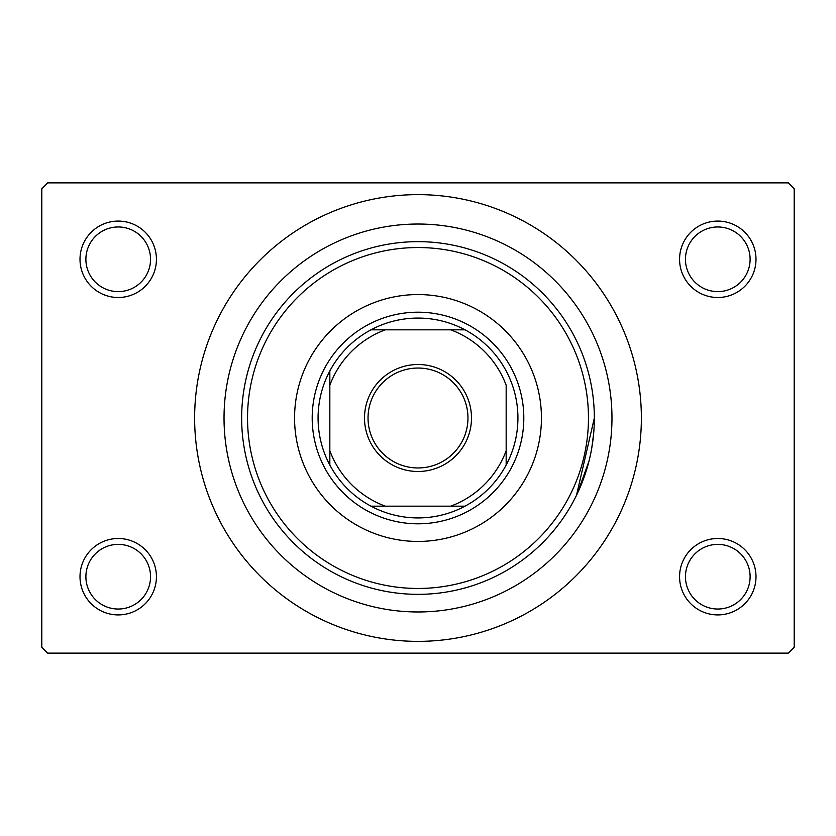 <?xml version="1.0" encoding="UTF-8"?>
<svg xmlns="http://www.w3.org/2000/svg" width="836" height="836" viewBox="0 0 836 836"><rect width="100%" height="100%" fill="white"/><g stroke="black" fill="none" stroke-linecap="round" stroke-linejoin="round"><path stroke-width="1.25" d="M679.574 576.704A38.205 38.205 0 0 1 717.779 538.499A38.205 38.205 0 0 1 755.995 576.704A38.205 38.205 0 0 1 717.779 614.92A38.205 38.205 0 0 1 679.574 576.704M750.111 576.704A32.332 32.332 0 0 0 717.779 544.382A32.332 32.332 0 0 0 685.457 576.704A32.332 32.332 0 0 0 717.779 609.036A32.332 32.332 0 0 0 750.111 576.704M80.005 576.704A38.205 38.205 0 0 1 118.221 538.499A38.205 38.205 0 0 1 156.426 576.704A38.205 38.205 0 0 1 118.221 614.92A38.205 38.205 0 0 1 80.005 576.704M150.543 576.704A32.332 32.332 0 0 0 118.221 544.382A32.332 32.332 0 0 0 85.889 576.704A32.332 32.332 0 0 0 118.221 609.036A32.332 32.332 0 0 0 150.543 576.704M80.005 259.296A38.205 38.205 0 0 1 118.221 221.08A38.205 38.205 0 0 1 156.426 259.296A38.205 38.205 0 0 1 118.221 297.501A38.205 38.205 0 0 1 80.005 259.296M150.543 259.296A32.332 32.332 0 0 0 118.221 226.964A32.332 32.332 0 0 0 85.889 259.296A32.332 32.332 0 0 0 118.221 291.618A32.332 32.332 0 0 0 150.543 259.296M679.574 259.296A38.205 38.205 0 0 1 717.779 221.08A38.205 38.205 0 0 1 755.995 259.296A38.205 38.205 0 0 1 717.779 297.501A38.205 38.205 0 0 1 679.574 259.296M750.111 259.296A32.332 32.332 0 0 0 717.779 226.964A32.332 32.332 0 0 0 685.457 259.296A32.332 32.332 0 0 0 717.779 291.618A32.332 32.332 0 0 0 750.111 259.296M224.027 418A193.973 193.973 0 0 1 418 224.027A193.973 193.973 0 0 1 611.973 418A193.973 193.973 0 0 1 418 611.973A193.973 193.973 0 0 1 224.027 418M194.631 418A223.369 223.369 0 0 0 418 641.369A223.369 223.369 0 0 0 641.369 418A223.369 223.369 0 0 0 418 194.631A223.369 223.369 0 0 0 194.631 418M788.317 653.125L47.683 653.125L41.8 647.242L41.8 188.758L47.683 182.875L788.317 182.875L794.2 188.758L794.2 647.242L788.317 653.125M593.664 433.508L591.794 447.866M588.983 461.138L577.206 493.836M576.474 495.351L594.344 418A176.344 176.344 0 0 1 418 594.344A176.344 176.344 0 0 1 241.656 418A176.344 176.344 0 0 1 418 241.656A176.344 176.344 0 0 1 594.344 418M294.565 418A123.435 123.435 0 0 0 418 541.435A123.435 123.435 0 0 0 541.435 418A123.435 123.435 0 0 0 418 294.565A123.435 123.435 0 0 0 294.565 418M588.46 418A170.46 170.46 0 0 0 418 247.54A170.46 170.46 0 0 0 247.54 418A170.46 170.46 0 0 0 418 588.46A170.46 170.46 0 0 0 588.46 418M418 364.506A53.494 53.494 0 0 1 471.494 418A53.494 53.494 0 0 1 418 471.494A53.494 53.494 0 0 1 364.506 418A53.494 53.494 0 0 1 418 364.506M418 467.961A49.961 49.961 0 0 0 467.961 418A49.961 49.961 0 0 0 418 368.039A49.961 49.961 0 0 0 368.039 418A49.961 49.961 0 0 0 418 467.961M418 318.077A99.923 99.923 0 0 0 370.975 329.833L385.271 329.833L370.975 329.833A99.923 99.923 0 0 0 329.833 465.025L329.833 450.729L329.833 465.025A99.923 99.923 0 0 0 465.025 506.167L450.729 506.167L465.025 506.167A99.923 99.923 0 0 0 506.167 465.025L506.167 385.271A94.05 94.05 0 0 0 450.729 329.833L385.271 329.833A94.05 94.05 0 0 0 329.833 385.271L329.833 450.729A94.05 94.05 0 0 0 385.271 506.167L450.729 506.167A94.05 94.05 0 0 0 506.167 450.729L506.167 465.025A99.923 99.923 0 0 0 465.025 329.833L450.729 329.833L465.025 329.833A99.923 99.923 0 0 0 418 318.077M418 523.806A105.806 105.806 0 0 1 312.194 418A105.806 105.806 0 0 1 418 312.194A105.806 105.806 0 0 1 523.806 418A105.806 105.806 0 0 1 418 523.806M370.975 506.167L385.271 506.167L370.975 506.167M329.833 370.975L329.833 385.271L329.833 370.975"/></g></svg>
